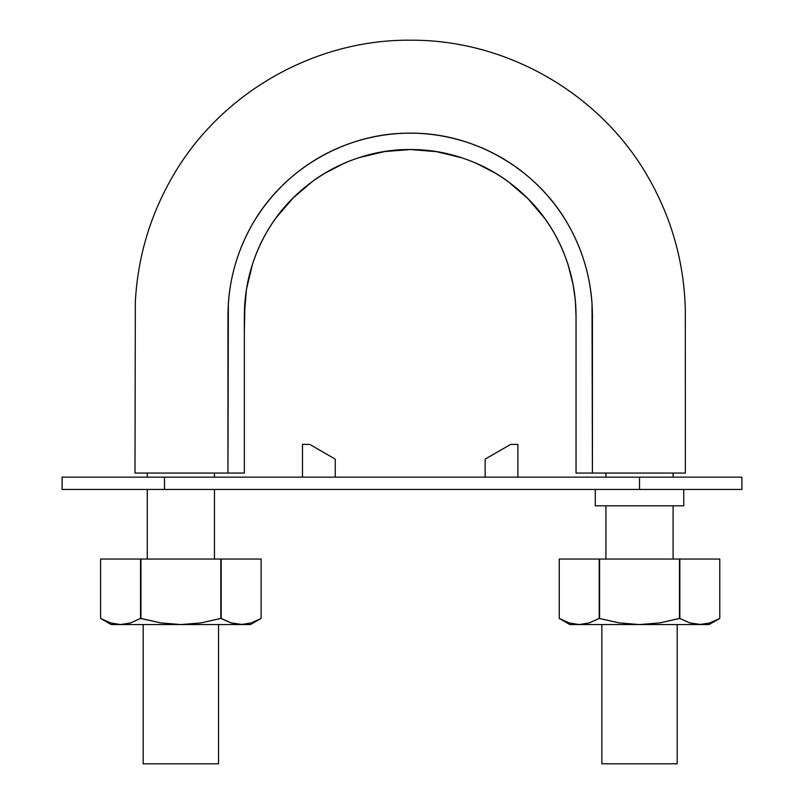 <?xml version="1.0" encoding="UTF-8"?>
<svg xmlns="http://www.w3.org/2000/svg" width="804" height="804" viewBox="0 0 804 804"><rect width="100%" height="100%" fill="white"/><g stroke="black" fill="none" stroke-linecap="round" stroke-linejoin="round"><path stroke-width="1.21" d="M642.125 473.053L685.38 473.053L685.309 309.409C684.053 262.476 671.792 218.618 648.537 177.835C601.161 94.138 507.354 39.758 411.196 40.2C315.037 39.054 220.839 92.751 172.86 176.096C150.268 215.01 137.755 256.938 135.333 301.872L135.002 473.053L180.056 473.053M182.699 473.053L214.397 473.053M227.844 473.053L244.336 473.053L244.336 315.258L246.446 289.299L252.546 263.983C257.973 247.27 265.833 231.874 276.134 217.773L293.138 197.945L312.897 181.091C327.027 170.83 342.464 163.001 359.207 157.594L384.644 151.544L410.502 149.534L436.552 151.665L461.787 157.805C478.521 163.262 493.927 171.162 508.017 181.483L527.786 198.487L544.65 218.316C554.891 232.467 562.699 247.923 568.056 264.687L573.151 284.827L575.342 300.394L576.046 316.093L576.046 473.053L592.417 473.053L592.025 303.52C591 288.254 588.106 273.32 583.332 258.697C578.558 244.054 572.076 230.316 563.885 217.482C555.675 204.628 545.966 192.94 534.74 182.418C523.484 171.865 511.183 162.941 497.847 155.624C484.48 148.298 470.34 142.72 455.426 138.901C440.491 135.072 425.416 133.152 410.191 133.152C394.965 133.152 379.89 135.072 364.956 138.901C350.041 142.72 335.901 148.298 322.535 155.624C309.188 162.941 296.897 171.865 285.641 182.418C274.415 192.94 264.707 204.628 256.496 217.482C248.305 230.316 241.823 244.054 237.049 258.697C232.276 273.32 229.381 288.254 228.356 303.52L227.954 473.053L244.336 473.053L244.336 315.389C244.527 285.832 251.933 258.195 266.556 232.467C295.199 181.885 352.051 149.031 410.191 149.534C468.33 149.031 525.183 181.885 553.825 232.467C568.448 258.195 575.855 285.832 576.046 315.389L576.046 473.053L592.478 473.053M592.417 337.067L592.417 314.897M244.336 331.791L245.069 300.053M252.587 263.873L252.617 263.792C256.958 250.466 262.858 237.964 270.315 226.286L272.295 223.251M295.48 195.663L300.043 191.442M323.7 173.875L344.403 163.152M365.679 155.654L373.478 153.685M409.728 149.534L410.311 149.534M447.044 153.715L454.833 155.695M476.722 163.473L496.721 173.905M520.178 191.292L525.092 195.844M548.197 223.411L550.067 226.286C557.524 237.964 563.423 250.466 567.765 263.792L567.905 264.194M576.036 314.937L576.046 337.067M600.518 473.053L638.979 473.053M227.954 473.053L135.002 473.053L227.954 473.053L227.954 315.389C228.155 282.907 236.296 252.536 252.376 224.276C283.842 168.689 346.303 132.61 410.191 133.152C474.079 132.61 536.529 168.689 568.006 224.276C584.086 252.536 592.216 282.907 592.417 315.389L592.417 473.053L685.38 473.053L592.417 473.053M147.283 559.041L147.283 489.425L147.283 559.041M147.283 477.144L147.283 473.053L147.283 477.144M605.935 559.041L605.935 505.806L605.935 559.041M605.935 477.144L605.935 473.053L605.935 477.144M601.844 624.567L601.844 763.8L677.189 763.8L601.844 763.8M143.192 624.567L143.192 763.8L218.537 763.8L143.192 763.8M164.488 489.425L741.891 489.425L741.891 477.144L639.512 477.144L639.512 489.425L164.488 489.425L164.488 477.144L639.512 477.144L164.488 477.144L164.488 489.425L62.109 489.425L62.109 477.144L164.488 477.144L62.109 477.144L62.109 489.425L164.488 489.425M741.891 489.425L639.512 489.425L639.512 477.144L741.891 477.144L741.891 489.425L741.891 477.144M683.742 505.806L595.292 505.806L683.742 505.806L683.742 489.425M680.465 477.144L598.568 477.144M598.568 505.806L680.465 505.806M189.051 489.425L230.004 489.425L189.051 489.425M517.887 444.381L517.887 477.144L517.887 444.381L510.661 444.381L517.887 444.381M485.134 459.124L510.661 444.381L485.134 459.124L510.661 444.381L485.134 459.124L485.134 477.144L485.134 459.124M302.485 477.144L302.485 444.381L309.711 444.381L335.248 459.124L335.248 477.144L335.248 459.124L309.711 444.381L302.485 444.381L302.485 477.144M218.537 619.06L220.809 618.417L220.809 559.041L220.809 618.417L231.07 622.909L220.809 618.417L201.09 622.909L180.87 624.567L160.629 622.899L140.549 618.417L130.68 622.909L140.549 618.417L130.66 622.909L120.58 624.567L241.16 624.567L231.049 622.909L241.16 624.567L250.486 624.567L261.129 618.417L251.26 622.909L241.16 624.567L250.486 624.567M110.49 622.909L120.58 624.567L111.253 624.567L120.58 624.567L110.47 622.909L102.741 619.603M103.274 619.874L104.329 620.407M221.18 618.417L220.809 559.041L261.129 559.041L221.18 559.041L221.18 618.417L231.049 622.909L242.537 624.537M220.809 618.417L201.09 622.909L180.87 624.567L120.58 624.567L130.66 622.909L140.549 618.417L140.921 559.041L100.6 559.041L140.549 559.041L140.549 618.417L140.921 559.041L220.809 559.041L140.921 559.041L140.921 618.417L160.629 622.899L180.87 624.567L241.16 624.567L231.049 622.909M120.58 624.567L110.47 622.909L100.6 618.417L100.6 559.041M251.26 622.909L261.129 618.417L261.129 559.041L261.129 618.417L251.24 622.909L241.16 624.567M677.189 619.06L679.46 618.417L679.46 559.041L679.832 618.417L659.742 622.909L639.512 624.567L619.281 622.899L599.201 618.417L589.312 622.909L599.201 618.417L589.312 622.909L579.222 624.567L699.802 624.567L689.701 622.909L679.832 618.417L689.721 622.909L699.802 624.567L709.128 624.567L719.781 618.417L709.902 622.909L699.802 624.567L709.128 624.567M579.222 624.567L639.512 624.567L619.281 622.899L599.201 618.417L599.201 559.041L599.201 618.417L589.322 622.909L579.222 624.567L569.121 622.909L579.222 624.567L569.895 624.567L579.222 624.567L569.121 622.909L561.393 619.603M561.916 619.874L562.971 620.407M679.832 618.417L679.46 559.041L719.781 559.041L679.832 559.041L679.832 618.417L689.701 622.909L701.188 624.537M599.563 618.417L599.201 559.041L679.46 559.041L599.563 559.041L599.563 618.417M569.121 622.909L559.252 618.417L559.252 559.041L599.201 559.041L559.252 559.041L559.252 618.417L559.252 559.041M679.46 618.417L659.742 622.909L639.512 624.567L699.802 624.567L709.892 622.909L719.781 618.417L719.781 559.041L719.781 618.417L709.892 622.909M689.721 622.909L699.802 624.567M214.447 559.041L214.447 489.425M214.447 477.144L214.447 473.053M673.099 559.041L673.099 505.806M673.099 477.144L673.099 473.053M677.189 624.567L677.189 763.8M218.537 624.567L218.537 763.8M62.109 489.425L62.109 477.144M595.292 505.806L595.292 489.425M111.253 624.567L100.6 618.417M261.129 618.417L261.129 559.041M569.895 624.567L559.252 618.417M719.781 618.417L719.781 559.041"/></g></svg>
